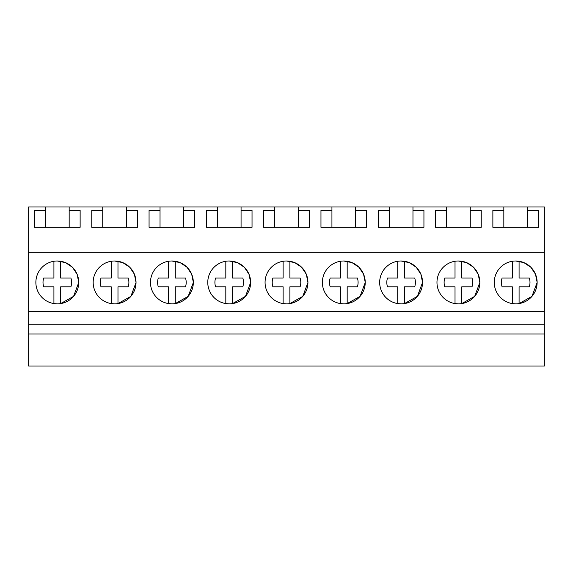 <?xml version="1.0" encoding="UTF-8"?>
<svg xmlns="http://www.w3.org/2000/svg" width="573" height="573" viewBox="0 0 573 573"><rect width="100%" height="100%" fill="white"/><g stroke="black" fill="none" stroke-linecap="round" stroke-linejoin="round"><path stroke-width="0.86" d="M28.65 334.023L28.65 366.018L544.35 366.018L544.35 334.023L28.65 334.023L28.65 324.254L544.35 324.254L544.35 334.023M45.432 206.982L69.168 206.982L69.168 210.398L80.134 210.398L80.134 227.28L34.466 227.28L34.466 210.398L45.432 210.398L45.432 206.982L28.65 206.982L28.65 324.254M28.65 311.411L544.35 311.411L544.35 324.254M28.65 252.321L544.35 252.321L544.35 311.411M57.3 260.994A21.43 21.43 0 0 0 35.87 282.425A21.43 21.43 0 0 0 57.3 303.855A21.43 21.43 0 0 0 78.73 282.425A21.43 21.43 0 0 0 57.3 260.994L65.472 262.613L72.413 267.233L77.069 274.152L78.73 282.317M401.1 260.994A21.43 21.43 0 0 0 379.67 282.425A21.43 21.43 0 0 0 401.1 303.855A21.43 21.43 0 0 0 422.53 282.425A21.43 21.43 0 0 0 401.1 260.994L409.28 262.613L416.22 267.24L420.876 274.166L422.53 282.339M171.9 260.994A21.43 21.43 0 0 0 150.47 282.425A21.43 21.43 0 0 0 171.9 303.855A21.43 21.43 0 0 0 193.33 282.425A21.43 21.43 0 0 0 171.9 260.994L180.08 262.613L187.013 267.24L191.669 274.152L193.33 282.324M114.6 303.855A21.43 21.43 0 0 0 136.03 282.425A21.43 21.43 0 0 0 114.6 260.994A21.43 21.43 0 0 0 93.17 282.425A21.43 21.43 0 0 0 114.6 303.855L111.219 303.583L111.219 286.808L100.998 286.808A14.289 14.289 0 0 1 100.998 278.034L111.219 278.034L111.219 261.259A21.43 21.43 0 0 0 111.219 303.583M286.5 260.994A21.43 21.43 0 0 0 265.07 282.425A21.43 21.43 0 0 0 286.5 303.855A21.43 21.43 0 0 0 307.93 282.425A21.43 21.43 0 0 0 286.5 260.994L294.68 262.613L301.62 267.24L306.269 274.159L307.93 282.331M229.2 260.994A21.43 21.43 0 0 0 207.77 282.425A21.43 21.43 0 0 0 229.2 303.855A21.43 21.43 0 0 0 250.63 282.425A21.43 21.43 0 0 0 229.2 260.994L237.38 262.613L244.313 267.24L248.969 274.159L250.63 282.324M458.4 260.994A21.43 21.43 0 0 0 436.97 282.425A21.43 21.43 0 0 0 458.4 303.855A21.43 21.43 0 0 0 479.83 282.425A21.43 21.43 0 0 0 458.4 260.994L466.58 262.62L473.52 267.247L478.176 274.166L479.83 282.346M343.8 303.855A21.43 21.43 0 0 0 365.23 282.425A21.43 21.43 0 0 0 343.8 260.994A21.43 21.43 0 0 0 322.37 282.425A21.43 21.43 0 0 0 343.8 303.855L340.419 303.583L340.419 286.808L330.198 286.808A14.289 14.289 0 0 1 330.198 278.034L340.419 278.034L340.419 261.259A21.43 21.43 0 0 0 340.419 303.583M515.7 303.855A21.43 21.43 0 0 0 537.13 282.425A21.43 21.43 0 0 0 515.7 260.994A21.43 21.43 0 0 0 494.27 282.425A21.43 21.43 0 0 0 515.7 303.855L512.319 303.583L512.319 286.808L502.098 286.808A14.289 14.289 0 0 1 502.098 278.034L512.319 278.034L512.319 261.259A21.43 21.43 0 0 0 512.319 303.583M69.168 206.982L503.832 206.982L503.832 227.28M470.268 206.982L470.268 210.398L481.234 210.398L481.234 227.28L435.566 227.28L435.566 210.398L446.532 210.398L446.532 227.28M446.532 206.982L446.532 210.398M412.968 206.982L412.968 210.398L423.934 210.398L423.934 227.28L378.266 227.28L378.266 210.398L389.232 210.398L389.232 227.28M389.232 206.982L389.232 210.398M355.668 206.982L355.668 210.398L366.634 210.398L366.634 227.28L320.966 227.28L320.966 210.398L331.932 210.398L331.932 227.28M331.932 206.982L331.932 210.398M298.368 206.982L298.368 210.398L309.334 210.398L309.334 227.28L263.666 227.28L263.666 210.398L274.632 210.398L274.632 227.28M274.632 206.982L274.632 210.398M241.068 206.982L241.068 210.398L252.034 210.398L252.034 227.28L206.366 227.28L206.366 210.398L217.332 210.398L217.332 227.28M217.332 206.982L217.332 210.398M183.768 206.982L183.768 210.398L194.734 210.398L194.734 227.28L149.066 227.28L149.066 210.398L160.032 210.398L160.032 227.28M160.032 206.982L160.032 210.398M126.468 206.982L126.468 210.398L137.434 210.398L137.434 227.28L91.766 227.28L91.766 210.398L102.732 210.398L102.732 227.28M102.732 206.982L102.732 210.398M544.35 252.321L544.35 206.982L527.568 206.982L527.568 210.398L538.534 210.398L538.534 227.28L492.866 227.28L492.866 210.398L503.832 210.398M503.832 206.982L527.568 206.982M60.681 303.583A21.43 21.43 0 0 0 60.681 261.259L60.681 278.034L70.902 278.034A14.289 14.289 0 0 1 70.902 286.808L60.681 286.808L60.681 303.583L73.566 296.363L78.73 282.525M404.481 303.583A21.43 21.43 0 0 0 404.481 261.259L404.481 278.034L414.702 278.034A14.289 14.289 0 0 1 414.702 286.808L404.481 286.808L404.481 303.583L417.373 296.356L422.53 282.503M175.281 303.583A21.43 21.43 0 0 0 175.281 261.259L175.281 278.034L185.502 278.034A14.289 14.289 0 0 1 185.502 286.808L175.281 286.808L175.281 303.583L188.173 296.363L193.33 282.518M117.981 303.583A21.43 21.43 0 0 0 117.981 261.259L117.981 278.034L128.202 278.034A14.289 14.289 0 0 1 128.202 286.808L117.981 286.808L117.981 303.583L130.866 296.363L136.03 282.525M136.03 282.317L134.369 274.152L129.713 267.24L122.772 262.613L114.6 260.994M289.881 303.583A21.43 21.43 0 0 0 289.881 261.259L289.881 278.034L300.102 278.034A14.289 14.289 0 0 1 300.102 286.808L289.881 286.808L289.881 303.583L302.773 296.356L307.93 282.51M232.581 303.583A21.43 21.43 0 0 0 232.581 261.259L232.581 278.034L242.802 278.034A14.289 14.289 0 0 1 242.802 286.808L232.581 286.808L232.581 303.583L245.473 296.363L250.63 282.518M461.781 303.583A21.43 21.43 0 0 0 461.781 261.259L461.781 278.034L472.002 278.034A14.289 14.289 0 0 1 472.002 286.808L461.781 286.808L461.781 303.583L474.68 296.356L479.83 282.496M347.181 303.583A21.43 21.43 0 0 0 347.181 261.259L347.181 278.034L357.402 278.034A14.289 14.289 0 0 1 357.402 286.808L347.181 286.808L347.181 303.583L360.073 296.356L365.23 282.51M365.23 282.331L363.569 274.159L358.92 267.24L351.98 262.613L343.8 260.994M519.081 303.583A21.43 21.43 0 0 0 519.081 261.259L519.081 278.034L529.302 278.034A14.289 14.289 0 0 1 529.302 286.808L519.081 286.808L519.081 303.583L531.98 296.348L537.13 282.489M537.13 282.353L535.476 274.173L530.827 267.247L523.887 262.62L515.7 260.994M470.268 210.398L470.268 227.28M412.968 210.398L412.968 227.28M355.668 210.398L355.668 227.28M298.368 210.398L298.368 227.28M241.068 210.398L241.068 227.28M183.768 210.398L183.768 227.28M126.468 210.398L126.468 227.28M69.168 210.398L69.168 227.28M45.432 210.398L45.432 227.28M527.568 210.398L527.568 227.28M53.919 303.583L53.919 286.808L43.698 286.808A14.289 14.289 0 0 1 43.698 278.034L53.919 278.034L53.919 261.259A21.43 21.43 0 0 0 53.919 303.583L57.3 303.855M53.919 286.808L43.698 286.808M60.681 278.034L70.902 278.034M111.219 286.808L100.998 286.808M117.981 278.034L128.202 278.034M168.519 303.583L168.519 286.808L158.298 286.808A14.289 14.289 0 0 1 158.298 278.034L168.519 278.034L168.519 261.259A21.43 21.43 0 0 0 168.519 303.583L171.9 303.855M168.519 286.808L158.298 286.808M175.281 278.034L185.502 278.034M225.819 303.583L225.819 286.808L215.598 286.808A14.289 14.289 0 0 1 215.598 278.034L225.819 278.034L225.819 261.259A21.43 21.43 0 0 0 225.819 303.583L229.2 303.855M225.819 286.808L215.598 286.808M232.581 278.034L242.802 278.034M283.119 303.583L283.119 286.808L272.898 286.808A14.289 14.289 0 0 1 272.898 278.034L283.119 278.034L283.119 261.259A21.43 21.43 0 0 0 283.119 303.583L286.5 303.855M283.119 286.808L272.898 286.808M289.881 278.034L300.102 278.034M340.419 286.808L330.198 286.808M347.181 278.034L357.402 278.034M397.719 303.583L397.719 286.808L387.498 286.808A14.289 14.289 0 0 1 387.498 278.034L397.719 278.034L397.719 261.259A21.43 21.43 0 0 0 397.719 303.583L401.1 303.855M397.719 286.808L387.498 286.808M404.481 278.034L414.702 278.034M455.019 303.583L455.019 286.808L444.798 286.808A14.289 14.289 0 0 1 444.798 278.034L455.019 278.034L455.019 261.259A21.43 21.43 0 0 0 455.019 303.583L458.4 303.855M455.019 286.808L444.798 286.808M461.781 278.034L472.002 278.034M512.319 286.808L502.098 286.808M519.081 278.034L529.302 278.034"/></g></svg>
